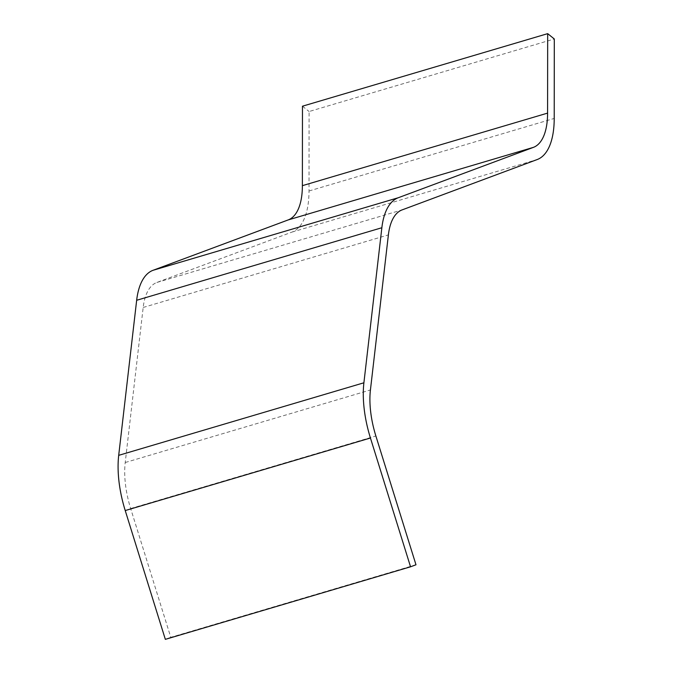 <?xml version="1.0" encoding="UTF-8"?>
<svg xmlns="http://www.w3.org/2000/svg" width="673" height="673" viewBox="0 0 673 673"><rect width="100%" height="100%" fill="white"/><g stroke="black" fill="none" stroke-linecap="round" stroke-linejoin="round"><path stroke-width="0.5" stroke-dasharray="3.37 2.52" d="M415.981 564.773L170.782 637.323L130.663 508.536A63.775 28.956 -106.5 0 1 125.22 462.528L143.181 307.46A63.775 28.956 -106.5 0 1 156.851 282.467L291.989 232.092A76.529 34.744 73.5 0 0 309.008 190.989L309.1 111.525L554.3 38.975M302.471 106.199L309.1 111.525M170.782 637.323L165.339 639.35M309.008 190.989L554.216 118.44M291.989 232.092L537.197 159.543M156.851 282.467L402.059 209.917M143.181 307.46L388.388 234.902M125.22 462.528L370.428 389.97M130.663 508.536L375.871 435.978"/><path stroke-width="1.01" d="M410.547 566.801L165.339 639.35L125.228 510.555A76.529 34.744 -106.5 0 1 118.7 455.352L136.661 300.284A76.529 34.744 -106.5 0 1 153.057 270.294L288.204 219.92A63.775 28.956 73.5 0 0 302.379 185.664L302.471 106.199L547.679 33.65L554.3 38.975L554.216 118.44A76.529 34.744 73.5 0 1 537.197 159.543L402.059 209.917A63.775 28.956 -106.5 0 0 388.388 234.902L370.428 389.97A63.775 28.956 -106.5 0 0 375.871 435.978L415.981 564.773L410.547 566.801L370.436 438.005A76.529 34.744 -106.5 0 1 363.9 382.794L381.86 227.735A76.529 34.744 -106.5 0 1 398.265 197.744L533.403 147.37A63.775 28.956 73.5 0 0 547.586 113.114L547.679 33.65M125.228 510.555L370.436 438.005M118.7 455.352L363.9 382.794M136.661 300.284L381.86 227.735M153.057 270.294L398.265 197.744M288.204 219.92L533.403 147.37M302.379 185.664L547.586 113.114"/></g></svg>
